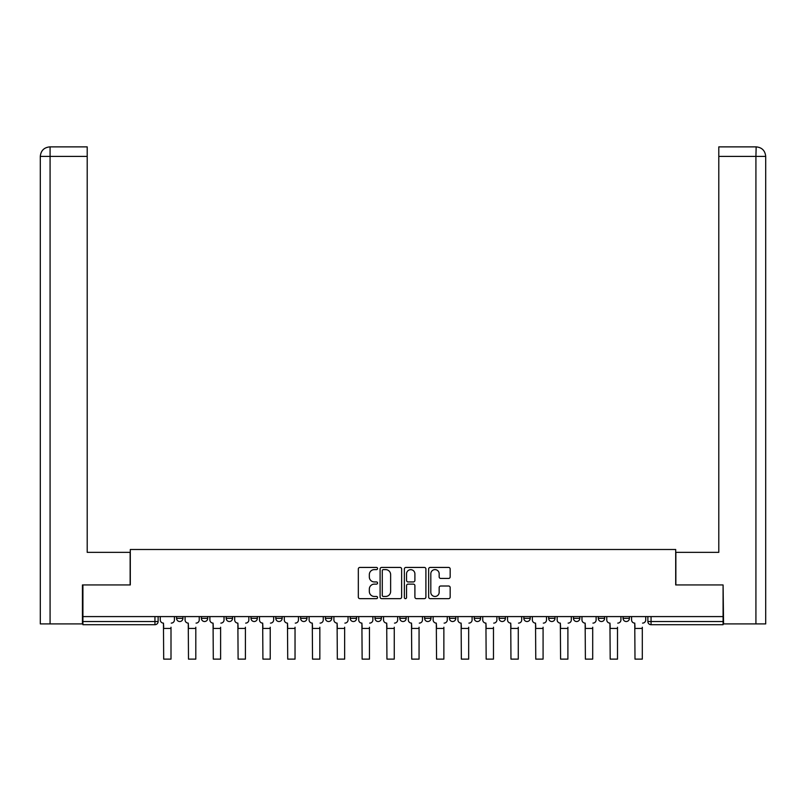 <?xml version="1.0" encoding="UTF-8"?>
<svg xmlns="http://www.w3.org/2000/svg" width="806" height="806" viewBox="0 0 806 806"><rect width="100%" height="100%" fill="white"/><g stroke="black" fill="none" stroke-linecap="round" stroke-linejoin="round"><path stroke-width="1.21" d="M377.561 568.522A1.088 1.088 0 0 0 376.462 567.434L359.879 567.434A1.562 1.562 0 0 0 358.327 568.996L358.327 597.085A1.562 1.562 0 0 0 359.879 598.646L376.462 598.646A1.088 1.088 0 0 0 377.561 597.558A1.088 1.088 0 0 0 376.462 596.46L374.316 596.46A4.997 4.997 0 0 1 369.329 591.463L369.329 589.126A4.997 4.997 0 0 1 374.316 584.128L376.462 584.128A1.088 1.088 0 0 0 377.561 583.04A1.088 1.088 0 0 0 376.462 581.942L374.316 581.942A4.997 4.997 0 0 1 369.329 576.955L369.329 574.607A4.997 4.997 0 0 1 374.316 569.62L376.462 569.62A1.088 1.088 0 0 0 377.561 568.522M598.264 616.59L598.264 618.343L604.621 618.343A3.184 3.184 0 0 1 601.447 621.517A3.184 3.184 0 0 1 598.264 618.343L598.264 616.59M573.459 616.59L573.459 618.343L579.816 618.343A3.184 3.184 0 0 1 576.643 621.517A3.184 3.184 0 0 1 573.459 618.343L573.459 616.59M449.436 616.59L449.436 618.343L455.793 618.343A3.184 3.184 0 0 1 452.609 621.517A3.184 3.184 0 0 1 449.436 618.343L449.436 616.59M399.816 616.59L399.816 618.343L406.184 618.343A3.184 3.184 0 0 1 403 621.517A3.184 3.184 0 0 1 399.816 618.343L399.816 616.59M375.012 616.59L375.012 618.343L381.379 618.343A3.184 3.184 0 0 1 378.195 621.517A3.184 3.184 0 0 1 375.012 618.343L375.012 616.59M350.207 616.59L350.207 618.343L356.564 618.343A3.184 3.184 0 0 1 353.391 621.517A3.184 3.184 0 0 1 350.207 618.343L350.207 616.59M325.402 616.59L325.402 618.343L331.76 618.343A3.184 3.184 0 0 1 328.586 621.517A3.184 3.184 0 0 1 325.402 618.343L325.402 616.59M300.598 616.59L300.598 618.343L306.955 618.343A3.184 3.184 0 0 1 303.781 621.517A3.184 3.184 0 0 1 300.598 618.343L300.598 616.59M275.793 618.343L275.793 616.59L275.793 618.343A3.184 3.184 0 0 0 278.977 621.517A3.184 3.184 0 0 1 275.793 618.343L282.15 618.343A3.184 3.184 0 0 1 278.977 621.517A3.184 3.184 0 0 0 282.15 618.343A3.184 3.184 0 0 1 278.977 621.517M250.988 618.343L250.988 616.59L250.988 618.343A3.184 3.184 0 0 0 254.172 621.517A3.184 3.184 0 0 1 250.988 618.343L257.346 618.343A3.184 3.184 0 0 1 254.172 621.517M226.184 618.343L226.184 616.59L226.184 618.343A3.184 3.184 0 0 0 229.357 621.517A3.184 3.184 0 0 1 226.184 618.343L232.541 618.343A3.184 3.184 0 0 1 229.357 621.517M448.61 578.436A1.562 1.562 0 0 0 450.171 576.874L450.171 568.996A1.562 1.562 0 0 0 448.61 567.434L430.192 567.434A1.562 1.562 0 0 0 428.641 568.996L428.641 597.085A1.562 1.562 0 0 0 430.192 598.646L448.61 598.646A1.562 1.562 0 0 0 450.171 597.085L450.171 587.564A1.562 1.562 0 0 0 448.61 586.002L440.731 586.002A1.562 1.562 0 0 0 439.169 587.564L439.169 592.289A4.171 4.171 0 0 1 434.998 596.46A4.171 4.171 0 0 1 430.817 592.289L430.817 573.791A4.171 4.171 0 0 1 434.998 569.62A4.171 4.171 0 0 1 439.169 573.791L439.169 576.874A1.562 1.562 0 0 0 440.731 578.436L448.61 578.436M50.083 623.904L40.3 623.904L40.3 156.414C40.874 150.621 44.048 147.438 49.831 146.873L87.209 146.873L87.209 156.414L50.083 156.414L50.083 623.904L82.434 623.904L82.434 584.944L130.3 584.944L130.3 549.49L675.7 549.49L675.7 584.944L723.083 584.944L723.083 616.59L82.917 616.59L82.917 621.517L158.127 621.517L158.127 616.59M82.917 584.944L82.917 616.59M401.63 568.996A1.562 1.562 0 0 0 400.078 567.434L381.661 567.434A1.562 1.562 0 0 0 380.1 568.996L380.1 597.085A1.562 1.562 0 0 0 381.661 598.646L400.078 598.646A1.562 1.562 0 0 0 401.63 597.085L401.63 568.996M405.922 567.434L424.339 567.434A1.562 1.562 0 0 1 425.9 568.996L425.9 597.085A1.562 1.562 0 0 1 424.339 598.646L416.46 598.646A1.562 1.562 0 0 1 414.899 597.085L414.899 585.69A1.562 1.562 0 0 0 413.337 584.128L408.108 584.128A1.562 1.562 0 0 0 406.546 585.69L406.546 597.558A1.088 1.088 0 0 1 405.458 598.646A1.088 1.088 0 0 1 404.37 597.558L404.37 568.996A1.562 1.562 0 0 1 405.922 567.434M647.873 616.59L647.873 621.517L723.083 621.517L723.083 624.7L651.057 624.7A3.184 3.184 0 0 1 647.873 621.517M723.083 616.59L723.083 621.517M154.943 616.59L154.943 624.7A3.184 3.184 0 0 0 158.127 621.517A3.184 3.184 0 0 1 154.943 624.7L82.917 624.7L82.917 621.517M629.426 616.59L629.426 618.343A3.184 3.184 0 0 1 626.252 621.517A3.184 3.184 0 0 1 623.068 618.343L629.426 618.343A3.184 3.184 0 0 1 626.252 621.517A3.184 3.184 0 0 0 629.426 618.343M623.068 616.59L623.068 618.343M604.621 616.59L604.621 618.343M579.816 616.59L579.816 618.343M555.012 616.59L555.012 618.343A3.184 3.184 0 0 1 551.828 621.517A3.184 3.184 0 0 1 548.654 618.343A3.184 3.184 0 0 0 551.828 621.517M548.654 616.59L548.654 618.343L555.012 618.343M530.207 616.59L530.207 618.343A3.184 3.184 0 0 1 527.023 621.517A3.184 3.184 0 0 1 523.85 618.343L530.207 618.343A3.184 3.184 0 0 1 527.023 621.517A3.184 3.184 0 0 0 530.207 618.343M523.85 616.59L523.85 618.343M505.402 616.59L505.402 618.343A3.184 3.184 0 0 1 502.219 621.517A3.184 3.184 0 0 1 499.045 618.343A3.184 3.184 0 0 0 502.219 621.517M499.045 616.59L499.045 618.343L505.402 618.343M480.598 616.59L480.598 618.343A3.184 3.184 0 0 1 477.414 621.517A3.184 3.184 0 0 1 474.24 618.343L480.598 618.343M474.24 616.59L474.24 618.343M455.793 616.59L455.793 618.343M430.988 616.59L430.988 618.343A3.184 3.184 0 0 1 427.805 621.517A3.184 3.184 0 0 1 424.621 618.343L430.988 618.343M424.621 616.59L424.621 618.343M406.184 616.59L406.184 618.343M381.379 616.59L381.379 618.343M356.564 616.59L356.564 618.343L356.564 616.59M331.76 616.59L331.76 618.343A3.184 3.184 0 0 1 328.586 621.517A3.184 3.184 0 0 0 331.76 618.343L331.76 616.59M306.955 616.59L306.955 618.343A3.184 3.184 0 0 1 303.781 621.517A3.184 3.184 0 0 0 306.955 618.343L306.955 616.59M282.15 616.59L282.15 618.343M257.346 616.59L257.346 618.343L257.346 616.59M232.541 616.59L232.541 618.343L232.541 616.59M201.379 616.59L201.379 618.343L207.736 618.343L207.736 616.59L207.736 618.343A3.184 3.184 0 0 1 204.553 621.517A3.184 3.184 0 0 1 201.379 618.343A3.184 3.184 0 0 0 204.553 621.517A3.184 3.184 0 0 0 207.736 618.343A3.184 3.184 0 0 1 204.553 621.517M176.574 616.59L176.574 618.343L182.932 618.343L182.932 616.59L182.932 618.343A3.184 3.184 0 0 1 179.748 621.517A3.184 3.184 0 0 1 176.574 618.343A3.184 3.184 0 0 0 179.748 621.517A3.184 3.184 0 0 0 182.932 618.343A3.184 3.184 0 0 1 179.748 621.517M383.374 569.62A1.088 1.088 0 0 0 382.276 570.708L382.276 595.372A1.088 1.088 0 0 0 383.374 596.46L385.641 596.46A4.997 4.997 0 0 0 390.628 591.463L390.628 574.607A4.997 4.997 0 0 0 385.641 569.62L383.374 569.62M414.899 573.872A4.171 4.171 0 0 0 410.728 569.691A4.171 4.171 0 0 0 406.546 573.872L406.546 580.38A1.562 1.562 0 0 0 408.108 581.942L413.337 581.942A1.562 1.562 0 0 0 414.899 580.38L414.899 573.872M160.273 619.925L160.273 616.59L160.273 619.925A3.184 3.184 0 0 0 163.457 623.109L163.689 627.239M163.457 623.109L163.689 659.127L171.003 659.127L171.003 627.239M174.428 619.925L174.428 616.59L174.428 619.925A3.184 3.184 0 0 1 171.245 623.109M171.003 659.127L163.689 659.127M185.078 619.925L185.078 616.59L185.078 619.925A3.184 3.184 0 0 0 188.261 623.109L188.493 627.239M188.261 623.109L188.493 659.127L195.808 659.127L195.808 627.239M199.233 619.925L199.233 616.59L199.233 619.925A3.184 3.184 0 0 1 196.049 623.109M209.882 619.925L209.882 616.59L209.882 619.925A3.184 3.184 0 0 0 213.066 623.109L213.298 627.239M213.066 623.109L213.298 659.127L220.612 659.127L220.612 627.239M224.038 619.925L224.038 616.59L224.038 619.925A3.184 3.184 0 0 1 220.854 623.109M130.139 584.944L130.139 552.352L87.209 552.352L87.209 156.414M49.841 146.873C44.038 147.448 40.854 150.631 40.3 156.414L40.3 528.494L40.3 156.414L50.083 156.414L50.083 146.873L87.209 146.873M675.861 584.944L675.861 552.352L718.791 552.352L718.791 146.873L756.159 146.873L755.917 156.414L718.791 156.414M765.7 528.494L765.7 156.414L765.7 623.904L723.566 623.904L723.083 584.944M755.917 623.904L755.917 156.414L765.7 156.414C765.126 150.621 761.952 147.438 756.169 146.873M195.808 659.127L188.493 659.127M220.612 659.127L213.298 659.127M234.687 619.925L234.687 616.59L234.687 619.925A3.184 3.184 0 0 0 237.871 623.109L238.102 627.239M237.871 623.109L238.102 659.127L245.417 659.127L245.417 627.239M248.842 619.925L248.842 616.59L248.842 619.925A3.184 3.184 0 0 1 245.659 623.109M259.492 619.925L259.492 616.59L259.492 619.925A3.184 3.184 0 0 0 262.675 623.109L262.917 627.239M262.675 623.109L262.917 659.127L270.232 659.127L270.232 627.239M273.647 619.925L273.647 616.59L273.647 619.925A3.184 3.184 0 0 1 270.463 623.109M284.296 619.925L284.296 616.59L284.296 619.925A3.184 3.184 0 0 0 287.48 623.109L287.722 627.239M287.48 623.109L287.722 659.127L295.036 659.127L295.036 627.239M298.452 619.925L298.452 616.59L298.452 619.925A3.184 3.184 0 0 1 295.268 623.109M245.417 659.127L238.102 659.127M270.232 659.127L262.917 659.127M295.036 659.127L287.722 659.127M309.101 619.925L309.101 616.59L309.101 619.925A3.184 3.184 0 0 0 312.285 623.109L312.526 627.239M312.285 623.109L312.526 659.127L319.841 659.127L319.841 627.239M323.256 619.925L323.256 616.59L323.256 619.925A3.184 3.184 0 0 1 320.073 623.109M319.841 659.127L312.526 659.127M333.906 619.925L333.906 616.59L333.906 619.925A3.184 3.184 0 0 0 337.089 623.109L337.331 627.239M337.089 623.109L337.331 659.127L344.646 659.127L344.646 627.239M348.061 619.925L348.061 616.59L348.061 619.925A3.184 3.184 0 0 1 344.877 623.109M344.646 659.127L337.331 659.127M358.72 619.925L358.72 616.59L358.72 619.925A3.184 3.184 0 0 0 361.894 623.109L362.136 627.239M361.894 623.109L362.136 659.127L369.45 659.127L369.45 627.239M372.866 619.925L372.866 616.59L372.866 619.925A3.184 3.184 0 0 1 369.692 623.109M369.45 659.127L362.136 659.127M383.525 619.925L383.525 616.59L383.525 619.925A3.184 3.184 0 0 0 386.699 623.109L386.94 627.239M386.699 623.109L386.94 659.127L394.255 659.127L394.255 627.239M397.67 619.925L397.67 616.59L397.67 619.925A3.184 3.184 0 0 1 394.497 623.109M394.255 659.127L386.94 659.127M408.33 619.925L408.33 616.59L408.33 619.925A3.184 3.184 0 0 0 411.503 623.109L411.745 627.239M411.503 623.109L411.745 659.127L419.06 659.127L419.06 627.239M422.475 619.925L422.475 616.59L422.475 619.925A3.184 3.184 0 0 1 419.301 623.109M419.06 659.127L411.745 659.127M433.134 619.925L433.134 616.59L433.134 619.925A3.184 3.184 0 0 0 436.308 623.109L436.55 627.239M436.308 623.109L436.55 659.127L443.864 659.127L443.864 627.239M447.28 619.925L447.28 616.59L447.28 619.925A3.184 3.184 0 0 1 444.106 623.109M443.864 659.127L436.55 659.127M457.939 619.925L457.939 616.59L457.939 619.925A3.184 3.184 0 0 0 461.123 623.109L461.354 627.239M461.123 623.109L461.354 659.127L468.669 659.127L468.669 627.239M472.094 619.925L472.094 616.59L472.094 619.925A3.184 3.184 0 0 1 468.911 623.109M468.669 659.127L461.354 659.127M482.744 619.925L482.744 616.59L482.744 619.925A3.184 3.184 0 0 0 485.927 623.109L486.159 627.239M485.927 623.109L486.159 659.127L493.474 659.127L493.474 627.239M496.899 619.925L496.899 616.59L496.899 619.925A3.184 3.184 0 0 1 493.715 623.109M493.474 659.127L486.159 659.127M507.548 619.925L507.548 616.59L507.548 619.925A3.184 3.184 0 0 0 510.732 623.109L510.964 627.239M510.732 623.109L510.964 659.127L518.278 659.127L518.278 627.239M521.704 619.925L521.704 616.59L521.704 619.925A3.184 3.184 0 0 1 518.52 623.109M518.278 659.127L510.964 659.127M532.353 619.925L532.353 616.59L532.353 619.925A3.184 3.184 0 0 0 535.537 623.109L535.768 627.239M535.537 623.109L535.768 659.127L543.083 659.127L543.083 627.239M546.508 619.925L546.508 616.59L546.508 619.925A3.184 3.184 0 0 1 543.325 623.109M543.083 659.127L535.768 659.127M557.158 619.925L557.158 616.59L557.158 619.925A3.184 3.184 0 0 0 560.341 623.109L560.583 627.239M560.341 623.109L560.583 659.127L567.898 659.127L567.898 627.239M571.313 619.925L571.313 616.59L571.313 619.925A3.184 3.184 0 0 1 568.129 623.109M567.898 659.127L560.583 659.127M581.962 619.925L581.962 616.59L581.962 619.925A3.184 3.184 0 0 0 585.146 623.109L585.388 627.239M585.146 623.109L585.388 659.127L592.702 659.127L592.702 627.239M596.118 619.925L596.118 616.59L596.118 619.925A3.184 3.184 0 0 1 592.934 623.109M592.702 659.127L585.388 659.127M606.767 619.925L606.767 616.59L606.767 619.925A3.184 3.184 0 0 0 609.951 623.109L610.192 627.239M609.951 623.109L610.192 659.127L617.507 659.127L617.507 627.239M620.922 619.925L620.922 616.59L620.922 619.925A3.184 3.184 0 0 1 617.739 623.109M617.507 659.127L610.192 659.127M631.572 619.925L631.572 616.59L631.572 619.925A3.184 3.184 0 0 0 634.755 623.109L634.997 627.239M634.755 623.109L634.997 659.127L642.311 659.127L642.311 627.239M645.727 619.925L645.727 616.59L645.727 619.925A3.184 3.184 0 0 1 642.543 623.109M642.311 659.127L634.997 659.127M651.057 616.59L651.057 624.7M171.003 628.438L163.689 628.438M40.3 156.414L40.3 528.494M195.808 628.438L188.493 628.438M220.612 628.438L213.298 628.438M245.417 628.438L238.102 628.438M270.232 628.438L262.917 628.438M295.036 628.438L287.722 628.438M319.841 628.438L312.526 628.438M344.646 628.438L337.331 628.438M369.45 628.438L362.136 628.438M394.255 628.438L386.94 628.438M419.06 628.438L411.745 628.438M443.864 628.438L436.55 628.438M468.669 628.438L461.354 628.438M493.474 628.438L486.159 628.438M518.278 628.438L510.964 628.438M543.083 628.438L535.768 628.438M567.898 628.438L560.583 628.438M592.702 628.438L585.388 628.438M617.507 628.438L610.192 628.438M642.311 628.438L634.997 628.438"/></g></svg>
